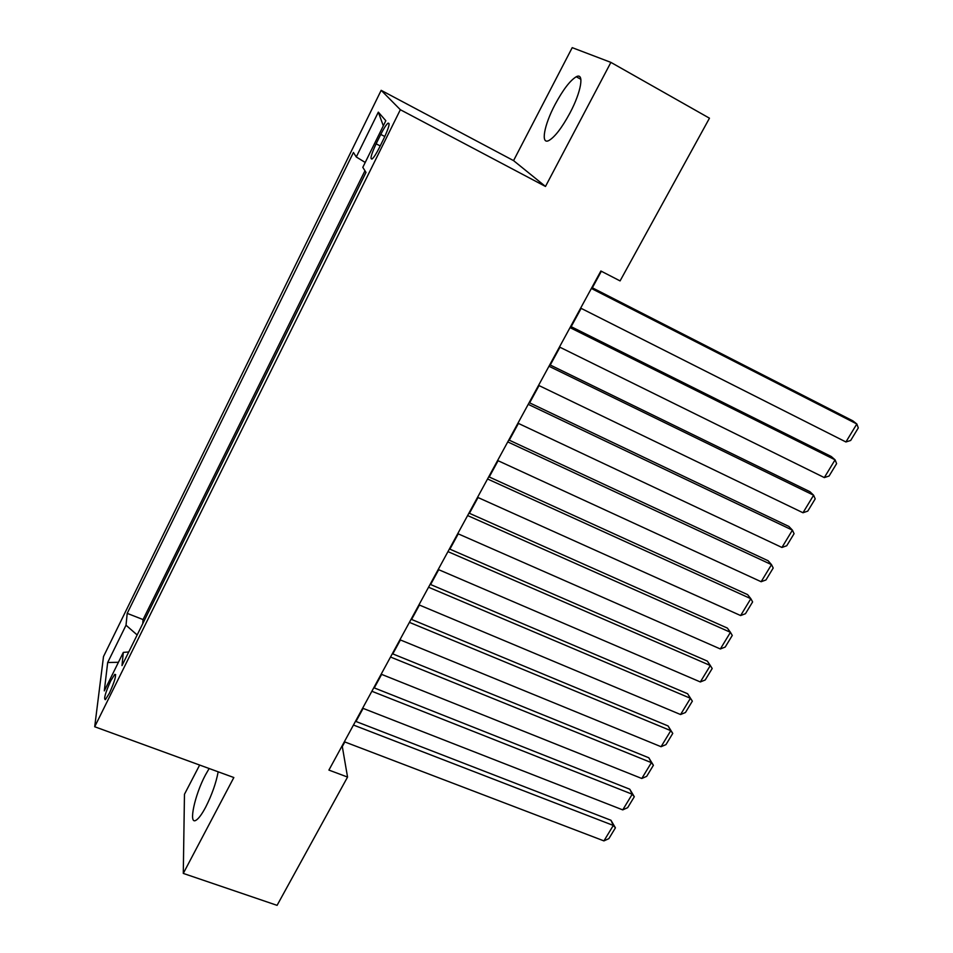 <?xml version="1.0" encoding="UTF-8"?>
<svg xmlns="http://www.w3.org/2000/svg" width="953" height="953" viewBox="0 0 953 953"><rect width="100%" height="100%" fill="white"/><g stroke="black" fill="none" stroke-linecap="round" stroke-linejoin="round"><path stroke-width="1.43" d="M209.16 768.511L205.419 775.003C194.757 794.826 188.218 825.119 195.937 820.307C198.569 818.782 201.833 814.374 205.705 807.096C211.911 794.802 216.069 783.044 218.177 771.811M569.965 112.99C581.282 91.81 584.534 72.178 576.279 76.752C570.085 80.469 562.985 89.761 555.003 104.627C544.032 125.272 540.494 144.999 548.892 140.508C554.872 137.018 561.901 127.845 569.965 112.99M109.357 693.296C114.801 681.157 116.611 674.843 114.777 674.343L110.762 680.776C105.354 692.819 103.555 699.121 105.354 699.681L109.357 693.296M199.653 765.045L184.465 794.278L183.286 873.413L277.085 905.35L347.547 777.064L342.306 746.556L344.819 741.946M381.164 90.332L103.508 656.546L94.704 726.746L400.343 109.714L381.164 90.332L513.56 160.616L545.485 186.454L610.897 62.386L572.217 47.65L513.56 160.616M610.897 62.386L709.461 118.196L620.081 280.909L600.878 271.009L328.916 770.084L347.547 777.064M380.771 134.409L376.125 143.808C371.134 154.612 369.812 159.651 372.182 158.937C373.993 157.305 376.328 153.636 379.211 147.929L383.928 138.376C388.955 127.499 390.277 122.46 387.895 123.235C386.036 124.914 383.666 128.643 380.771 134.409L384.821 136.529M128.738 651.959L123.318 652.388L121.996 665.599L366 172.422L362.807 167.347L385.822 120.733L378.329 112.132L356.279 156.971L353.444 152.456L127.202 613.363L126.022 625.216L137.161 634.96M123.318 652.388L104.306 690.877L107.677 662.514L126.022 625.216M364.963 170.766L143.057 619.569L142.747 623.667M183.286 873.413L233.842 777.529L94.704 726.746M545.485 186.454L400.343 109.714M355.969 721.492L363.105 708.389M374.267 687.911L381.629 674.39M392.803 653.901L400.403 639.951M411.589 619.438L419.427 605.048M430.613 584.534L438.702 569.691M449.887 549.154L458.238 533.859M469.424 513.31L478.025 497.537M489.223 476.988L498.085 460.728M509.295 440.167L518.432 423.418M529.63 402.857L539.041 385.584M550.25 365.023L559.947 347.237M571.157 326.676L581.139 308.355M592.349 287.782L601.355 271.26M365.225 162.463L356.279 156.971M143.057 619.569L127.202 613.363M383.309 125.832L378.329 112.132M107.677 662.514L118.422 662.287M591.36 288.461L856.83 423.978L852.84 420.845L591.861 287.544M580.651 308.105L845.919 441.966L856.83 423.978L858.296 427.933L850.672 440.477L845.919 441.966M570.025 327.618L835.078 459.834L831.254 456.499L570.668 326.426M559.459 346.999L824.309 477.584L835.078 459.834L836.603 463.634L829.086 476.024L824.309 477.584M548.976 366.25L813.612 495.226L809.931 491.7L549.774 364.785M538.564 385.357L802.986 512.75L813.612 495.226L815.196 498.884L807.775 511.106L802.986 512.75M528.212 404.334L792.419 530.154L788.893 526.449L529.153 402.619M517.944 423.192L781.925 547.463L792.419 530.154L794.075 533.68L786.737 545.747L781.925 547.463M507.746 441.906L771.501 564.641L768.118 560.757L508.807 439.952M497.609 460.502L761.137 581.723L771.501 564.641L773.205 568.024L765.974 579.948L761.137 581.723M487.543 478.978L750.845 598.698L747.605 594.624L488.746 476.774M477.548 497.323L740.624 615.555L750.845 598.698L752.608 601.939L745.46 613.708L740.624 615.555M467.613 515.549L730.451 632.315L727.353 628.075L468.947 513.095M457.75 533.644L720.349 648.969L730.451 632.315L732.273 635.437L725.209 647.051L720.349 648.969M447.958 551.62L710.319 665.516L707.352 661.108L449.411 548.952M438.225 569.489L700.336 681.955L710.319 665.516L712.189 668.506L705.22 679.977L700.336 681.955M428.552 587.227L690.425 698.287L687.601 693.736L430.137 584.332M418.951 604.857L680.573 714.536L690.425 698.287L692.355 701.158L685.469 712.499L680.573 714.536M687.601 693.736L692.355 701.158M409.409 622.357L670.793 730.665L668.089 725.948L411.112 619.247M399.926 639.761L661.06 746.711L670.793 730.665L672.758 733.417L665.968 744.615L661.06 746.711M668.089 725.948L672.758 733.417M390.516 657.034L651.387 762.65L648.814 757.778L392.326 653.71M381.164 674.2L641.786 778.494L651.387 762.65L653.413 765.271L646.694 776.338L641.786 778.494M648.814 757.778L653.413 765.271M371.861 691.259L632.232 794.23L629.778 789.215L373.79 687.721M362.628 708.198L622.738 809.883L632.232 794.23L634.305 796.744L627.67 807.667L622.738 809.883M629.778 789.215L634.305 796.744M353.456 725.042L613.303 825.441L610.968 820.271L355.493 721.302M344.343 741.768L603.928 840.891L613.303 825.441L615.424 827.835L608.872 838.628L603.928 840.891M610.968 820.271L615.424 827.835M380.199 145.916L376.125 143.808M580.877 79.313L576.279 76.752M115.682 674.688L114.777 674.343M389.158 123.902L387.895 123.235"/></g></svg>
